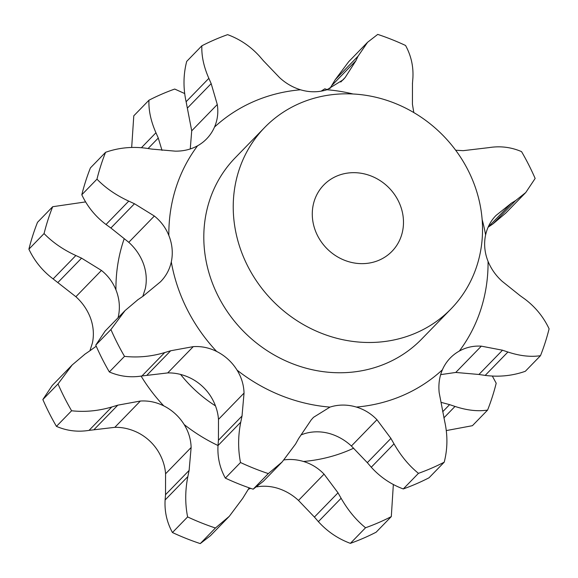 <?xml version="1.0" encoding="UTF-8"?>
<svg xmlns="http://www.w3.org/2000/svg" width="578" height="578" viewBox="0 0 578 578"><rect width="100%" height="100%" fill="white"/><g stroke="black" fill="none" stroke-linecap="round" stroke-linejoin="round"><path stroke-width="0.87" d="M284.08 459.915A46.673 42.606 -135.8 0 1 290.084 459.488A46.673 42.606 -135.8 0 1 303.472 461.475A166.507 151.992 44.2 0 0 353.685 448.181M85.002 354.126L72.192 364.956L58.017 383.944A242.623 221.475 44.2 0 0 71.607 410.77C84.98 412.215 98.368 410.951 111.785 406.984L117.782 405.171L140.375 401.038C148.503 400.532 156.298 402.144 163.755 405.872A46.673 42.606 -135.8 0 1 175.242 413.79A46.673 42.606 -135.8 0 1 184.165 424.548A166.507 151.992 44.2 0 0 218.014 445.515M85.645 201.903L52.677 206.714A242.623 221.475 44.2 0 0 44.065 233.577C52.612 242.384 63.212 249.703 75.855 255.527L81.57 258.156L101.439 270.432C107.992 275.684 112.826 282.165 115.94 289.867A46.673 42.606 -135.8 0 1 119.169 303.089A46.673 42.606 -135.8 0 1 118.389 316.318A166.507 151.992 44.2 0 0 118.562 317.264M180.582 374.436A130.036 118.7 44.2 0 0 215.486 405.886M298.486 500.432L324.048 474.141L338.007 492.817L314.418 517.072L298.486 500.432C292.345 494.732 285.337 490.657 277.469 488.215A46.673 42.606 44.2 0 0 264.081 486.228A46.673 42.606 44.2 0 0 256.87 486.842M165.575 473.787L191.137 447.495L189.107 470.441L165.525 494.696L165.575 473.787C164.983 465.955 162.512 458.455 158.162 451.288A46.673 42.606 44.2 0 0 149.247 440.53A46.673 42.606 44.2 0 0 137.759 432.611C130.252 428.934 122.601 427.171 114.812 427.33L140.375 401.038M89.915 350.767L92.393 343.057A46.673 42.606 44.2 0 0 93.166 329.828A46.673 42.606 44.2 0 0 89.937 316.607C86.772 308.955 82.09 302.33 75.877 296.724L101.439 270.432M391.306 516.595A242.623 221.475 44.2 0 1 365.549 527.757C356.135 520.135 347.992 510.302 341.114 498.258L318.37 521.645C327.343 531.543 338.007 538.783 350.376 543.356A242.623 221.475 44.2 0 0 376.141 532.194L391.306 516.595L393.351 484.472M324.048 474.141C318.247 468.086 311.39 463.867 303.472 461.475M341.417 498.807L337.689 492.275M492.355 376.097L496.199 383.236A242.623 221.475 44.2 0 1 487.586 410.091C477.731 411.579 466.872 410.351 455.016 406.428L443.882 417.88M442.676 411.76L449.605 404.629L441.028 402.331M455.551 406.616L449.063 404.455M327.271 89.633A242.623 221.475 44.2 0 0 324.829 88.81L321.13 91.158M184.649 93.528L174.715 89.055A242.623 221.475 44.2 0 0 148.958 100.218C148.532 110.333 150.865 121.185 155.952 132.759L158.278 138.041L162.006 150.381M118.042 317.799L118.389 316.318M90.146 350.608L96.223 346.208M84.482 354.48L90.652 350.261M191.137 447.495C190.885 439.309 188.558 431.665 184.165 424.548M187.612 516.927L172.446 532.526C166.905 522.418 164.455 511.566 165.106 499.977L187.85 476.59C185.112 490.325 185.032 503.77 187.612 516.927A242.623 221.475 44.2 0 0 215.435 528.003L229.3 516.313L242.688 498.417L249.205 487.839M187.72 477.211L189.23 469.827M250.729 488.367L248.215 489.291M446.317 430.574L472.421 425.69L487.586 410.091M314.027 516.609L318.767 522.1M131.683 147.426L133.785 115.817L148.958 100.218M229.3 516.313L210.399 535.748L200.27 543.602A242.623 221.475 44.2 0 1 172.446 532.526M165.568 494.168L165.07 500.505M75.877 296.724L53.118 278.914C42.555 270.945 34.485 261.025 28.9 249.176A242.623 221.475 44.2 0 1 37.512 222.313L52.677 206.714M114.812 427.33L89.041 430.379C77.719 432.192 66.846 430.863 56.442 426.369A242.623 221.475 44.2 0 1 42.851 399.543L52.237 385.475L72.192 364.956M365.549 527.757L350.376 543.356M148.084 148.524L158.278 138.041M141.437 147.693L155.952 132.759M44.065 233.577L28.9 249.176M57.981 282.411L81.57 258.156M53.118 278.914L75.855 255.527M71.607 410.77L56.442 426.369M58.017 383.944L42.851 399.543M94.2 429.432L117.782 405.171M89.041 430.379L111.785 406.984M215.435 528.003L200.27 543.602M301.116 434.88L303.963 433.847A46.673 42.606 -135.8 0 1 316.982 431.824A46.673 42.606 -135.8 0 1 330.378 433.803C338.246 436.245 345.247 440.32 351.395 446.021L367.319 462.66L390.909 438.406L376.957 419.729C371.155 413.675 364.292 409.455 356.373 407.064A46.673 42.606 44.2 0 0 342.985 405.077A46.673 42.606 44.2 0 0 329.966 407.107L313.514 417.323L311.26 419.838L298.616 438.558L295.589 444.005L282.201 461.901L263.301 481.337L253.171 489.19A242.623 221.475 44.2 0 1 225.348 478.114C219.806 468.007 217.357 457.162 218.007 445.573L240.751 422.186C238.013 435.92 237.934 449.359 240.513 462.516A242.623 221.475 44.2 0 0 268.344 473.592L282.201 461.901M128.786 242.312L110.882 228.007L134.472 203.745L154.348 216.028L128.786 242.312C134.992 247.919 139.681 254.544 142.838 262.195A46.673 42.606 -135.8 0 1 146.068 275.417A46.673 42.606 -135.8 0 1 145.295 288.653L142.817 296.355M167.714 372.918C175.502 372.759 183.154 374.522 190.661 378.2A46.673 42.606 -135.8 0 1 202.148 386.118A46.673 42.606 -135.8 0 1 211.071 396.876C215.413 404.044 217.884 411.543 218.484 419.375L218.426 440.284L242.016 416.03L244.046 393.083C243.786 384.905 241.467 377.253 237.067 370.137A46.673 42.606 44.2 0 0 228.151 359.379A46.673 42.606 44.2 0 0 216.663 351.46C209.207 347.732 201.411 346.121 193.276 346.627L167.714 372.918L141.95 375.967C130.621 377.788 119.754 376.451 109.343 371.957A242.623 221.475 44.2 0 1 95.753 345.138L105.138 331.064L125.094 310.545L137.904 299.715M362.103 263.647A47.577 43.429 44.2 0 0 391.992 251.322A47.577 43.429 44.2 0 0 388.156 187.019A47.577 43.429 44.2 0 0 323.774 184.989A47.577 43.429 44.2 0 0 317.199 234.935A47.577 43.429 44.2 0 0 362.103 263.647M218.47 439.757L217.971 446.093M143.048 296.196L160.453 281.833C165.994 276.212 169.607 269.572 171.298 261.906A46.673 42.606 44.2 0 0 172.071 248.677A46.673 42.606 44.2 0 0 168.841 235.456C165.727 227.754 160.894 221.273 154.348 216.028M110.882 228.007L106.02 224.502C95.457 216.533 87.386 206.621 81.801 194.764A242.623 221.475 44.2 0 1 90.414 167.909L105.579 152.31A242.623 221.475 44.2 0 0 96.967 179.166C105.514 187.973 116.113 195.292 128.757 201.115L134.472 203.745M151.985 149.11L175.141 151.14C183.334 151.27 190.812 149.485 197.582 145.786A46.673 42.606 44.2 0 0 206.628 138.864A46.673 42.606 44.2 0 0 207.596 137.831A46.673 42.606 44.2 0 0 214.517 127.052C217.588 119.87 218.506 112.363 217.277 104.531L191.715 130.823L186.116 101.742C183.118 88.015 183.305 74.569 186.694 61.405L201.859 45.806C201.44 55.922 203.767 66.773 208.853 78.348L211.18 83.629L217.277 104.531M190.256 148.958L191.715 130.823M263.582 60.928L279.514 77.568C285.655 83.268 292.663 87.343 300.531 89.785A46.673 42.606 44.2 0 0 313.919 91.772A46.673 42.606 44.2 0 0 326.938 89.742L343.101 79.822L345.203 77.459L340.774 82.018M329.785 88.709L335.312 79.583L348.7 61.687L367.601 42.252L358.057 56.196L355.875 60.777L345.203 77.459M412.475 83.304L412.425 104.213L413.805 112.566M488.085 227.233L492.998 223.874L515.735 200.487L525.763 192.525L535.149 178.458A242.623 221.475 44.2 0 0 521.558 151.631C511.154 147.137 500.281 145.808 488.959 147.621L463.188 150.67L455.659 150.215M492.998 223.874L505.808 213.044L525.763 192.525M488.15 227.089L511.443 203.131L496.018 215.471C490.816 220.738 487.348 227.226 485.607 234.943A46.673 42.606 44.2 0 0 484.834 248.172A46.673 42.606 44.2 0 0 488.063 261.393C491.228 269.045 495.91 275.67 502.123 281.276L520.019 295.589M440.646 374.631L455.76 372.449L478.924 374.479L502.506 350.217L481.322 346.157C473.476 345.68 466.143 347.313 459.322 351.063A46.673 42.606 44.2 0 0 450.276 357.984A46.673 42.606 44.2 0 0 449.308 359.017A46.673 42.606 44.2 0 0 442.387 369.804C439.367 376.928 438.305 384.587 439.193 392.765L444.785 421.853C447.791 435.574 447.596 449.019 444.215 462.183L429.042 477.782A242.623 221.475 44.2 0 1 403.285 488.945C390.916 484.371 380.245 477.132 371.271 467.234L394.015 443.846C400.894 455.89 409.043 465.724 418.45 473.346A242.623 221.475 44.2 0 0 444.215 462.183M485.18 375.404C499.125 377.188 512.505 375.808 525.323 371.286L540.488 355.687C530.633 357.168 519.774 355.947 507.918 352.016L485.18 375.404M478.302 374.385L485.809 375.498M366.929 462.205L371.676 467.689M369.414 342.494A130.036 118.7 44.2 0 0 451.115 308.804A130.036 118.7 44.2 0 0 440.631 133.056A130.036 118.7 44.2 0 0 264.652 127.507A130.036 118.7 44.2 0 0 246.676 264.016A130.036 118.7 44.2 0 0 369.414 342.494M451.115 308.804L421.68 339.069A130.036 118.7 -135.8 0 1 339.987 372.759A130.036 118.7 -135.8 0 1 217.249 294.281A130.036 118.7 -135.8 0 1 235.224 157.78L264.652 127.507M394.319 444.395L390.591 437.864M240.621 422.8L242.139 415.416M240.513 462.516L225.348 478.114M268.344 473.592L253.171 489.19M147.101 375.021L170.691 350.759L193.276 346.627M125.094 310.545L110.918 329.539A242.623 221.475 44.2 0 0 124.508 356.359C137.882 357.804 151.277 356.547 164.687 352.58L170.691 350.759M137.391 300.069L143.561 295.849M110.918 329.539L95.753 345.138M124.508 356.359L109.343 371.957M141.95 375.967L164.687 352.58M145.1 148.091L152.606 149.211M105.579 152.31C118.396 147.78 131.777 146.407 145.728 148.185M96.967 179.166L81.801 194.764M106.02 224.502L128.757 201.115M187.59 107.891L211.18 83.629M259.63 56.355C250.657 46.457 239.993 39.217 227.624 34.644A242.623 221.475 44.2 0 0 201.859 45.806M259.233 55.9L263.973 61.391M186.116 101.742L208.853 78.348M332.292 85.031L355.875 60.777M367.601 42.252L377.73 34.398A242.623 221.475 44.2 0 1 405.554 45.474C411.095 55.582 413.545 66.434 412.894 78.023M412.93 77.495L412.432 83.832M335.312 79.583L358.057 56.196M516.161 200.226L511.01 203.398M540.488 355.687A242.623 221.475 44.2 0 0 549.1 328.824C543.515 316.975 535.445 307.055 524.882 299.086M525.366 299.44L519.528 295.242M508.452 352.204L501.964 350.044M418.45 473.346L403.285 488.945M141.104 376.105A166.507 151.992 44.2 0 0 163.755 405.872M124.183 238.779A166.507 151.992 44.2 0 0 115.94 289.867M351.395 446.021L376.957 419.729M218.484 419.375L244.046 393.083M455.76 372.449L481.322 346.157M485.607 234.943A166.507 151.992 44.2 0 0 482.139 219.546M459.322 351.063A166.507 151.992 44.2 0 0 488.063 261.393M356.373 407.064A166.507 151.992 44.2 0 0 442.387 369.804M237.067 370.137A166.507 151.992 44.2 0 0 329.966 407.107M171.298 261.906A166.507 151.992 44.2 0 0 216.663 351.46M197.582 145.786A166.507 151.992 44.2 0 0 168.841 235.456M300.531 89.785A166.507 151.992 44.2 0 0 214.517 127.052M353.006 93.983A166.507 151.992 44.2 0 0 326.938 89.742"/></g></svg>
